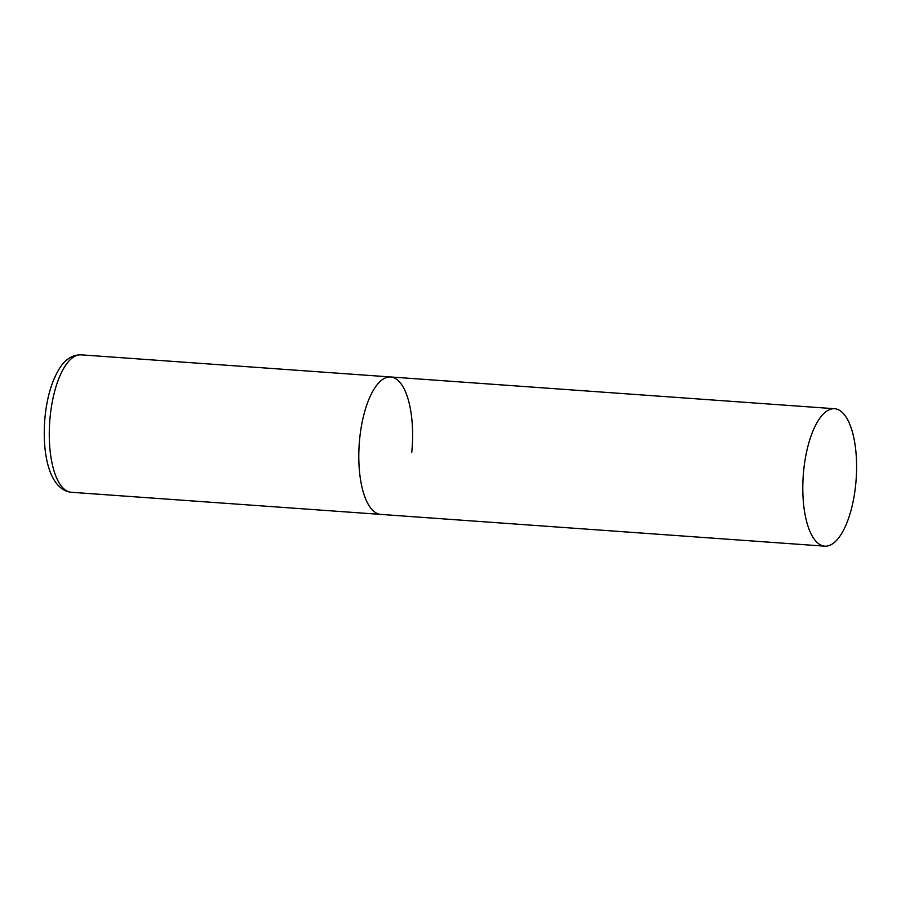 <?xml version="1.0" encoding="UTF-8"?>
<svg xmlns="http://www.w3.org/2000/svg" width="901" height="901" viewBox="0 0 901 901"><rect width="100%" height="100%" fill="white"/><g stroke="black" fill="none" stroke-linecap="round" stroke-linejoin="round"><path stroke-width="1.35" d="M824.775 546.164A68.893 26.523 94.1 0 0 855.95 481.844A68.893 26.523 94.1 0 0 836.522 409.043A68.893 26.523 94.1 0 0 834.608 408.727A68.893 26.523 94.1 0 0 803.444 473.059A68.893 26.523 94.1 0 0 822.872 545.848A68.893 26.523 94.1 0 0 824.775 546.164L71.258 492.273A68.893 26.523 -85.9 0 1 50.152 416.667A68.893 26.523 -85.9 0 1 81.09 354.836L390.617 376.967A68.893 26.523 94.1 0 0 359.443 441.299A68.893 26.523 94.1 0 0 378.87 514.088A68.893 26.523 94.1 0 0 380.785 514.415A68.893 26.523 -85.9 0 1 359.679 438.798A68.893 26.523 -85.9 0 1 390.617 376.967A68.893 26.523 -85.9 0 1 411.723 452.584M71.258 492.273C48.969 489.66 41.637 452.505 45.05 416.667C47.066 397.296 51.684 381.54 58.903 369.399C64.804 359.578 72.204 354.724 81.09 354.836M390.617 376.967L834.608 408.727"/></g></svg>
